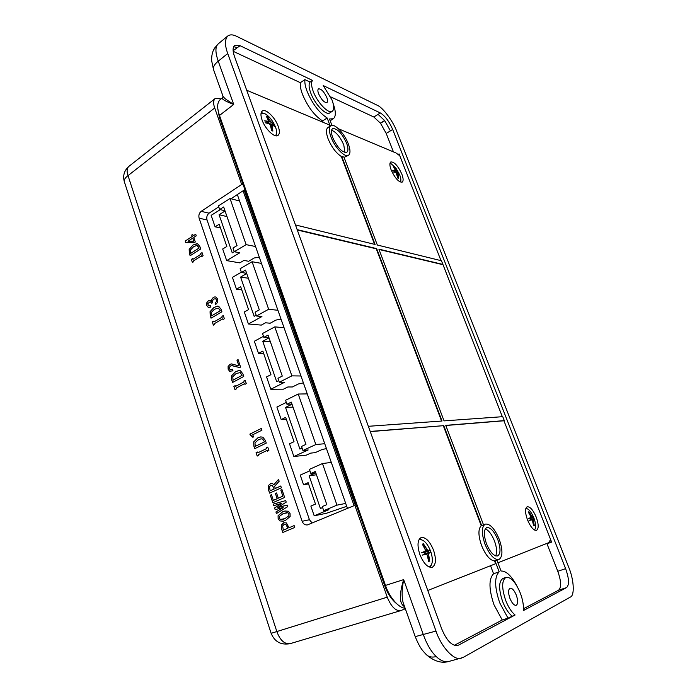 <?xml version="1.0" encoding="UTF-8"?>
<svg xmlns="http://www.w3.org/2000/svg" width="697" height="697" viewBox="0 0 697 697"><rect width="100%" height="100%" fill="white"/><g stroke="black" fill="none" stroke-linecap="round" stroke-linejoin="round"><path stroke-width="1.05" d="M418.827 540.009L419.559 539.687C423.637 539.382 427.339 543.224 430.65 551.214C433.264 559.412 432.863 564.596 429.465 566.774L428.916 566.922M428.437 556.685L428.69 561.625L427.278 555.265L426.259 554.22L422.373 555.117L425.1 553.618L424.621 552.294L421.511 552.756L425.144 551.135L425.257 549.733L422.269 544L424.97 548.095L425.571 547.912L423.349 543.677L427.67 550.334L429.596 550.168L428.577 551.022L429.056 552.338L430.45 552.494L428.794 553.392L428.681 554.803L429.761 561.259L428.437 556.685M424.604 548.269L425.571 547.912M428.725 556.537L428.193 556.729M426.808 553.862L425.945 554.289M430.337 552.538L426.738 553.888L430.389 552.529M429.056 552.338L424.639 553.984L426.738 553.888M428.577 551.022L424.673 552.486M427.67 550.334L423.131 552.033L425.902 551.527L424.639 552.355M302.141 521.286C303.247 523.987 305.025 525.189 307.482 524.893L356.167 504.802L243.236 184.923L241.693 184.487L201.18 211.339C199.124 213.064 198.436 215.347 199.124 218.196L302.141 521.286L309.442 519.744L312.134 522.985M218.745 206.809L209.065 213.177C207.026 214.876 206.347 217.133 207.026 219.956L309.442 519.744M244.882 189.601L230.968 198.758M421.729 539.774L419.507 538.833M356.167 504.802L384.718 585.663C387.427 593.365 391.392 599.376 396.61 603.672M217.769 108.349L219.398 117.41L243.236 184.923M430.206 567.375L431.269 565.189M433.534 550.168C429.761 541.16 425.623 536.96 421.119 537.57C417.468 539.879 417.05 545.551 419.873 554.559C423.663 563.62 427.792 567.863 432.271 567.271C435.991 564.884 436.409 559.177 433.534 550.168M405.114 608.15C398.658 608.281 389.092 596.658 385.485 585.375L219.485 115.441C216.906 108.079 217.072 102.851 219.999 99.758L222.36 97.911M220.905 99.044L219.424 98.46L215.033 98.626C213.273 100.49 213.169 103.609 214.702 107.974L241.693 184.487M354.773 505.081L387.253 597.163C391.069 606.529 395.521 611.034 400.618 610.668L405.323 608.742M194.271 242.669L185.733 242.608L185.21 241.04L192.198 236.501L191.71 235.063L192.729 234.392L193.217 235.83L195.709 234.218L196.258 235.839L193.766 237.459L195.299 242.007L194.271 242.669M201.799 256.557L201.555 255.834L193.435 260.974L193.67 261.689L192.389 262.499L191.353 259.397L192.633 258.587L192.886 259.345L201.006 254.196L200.745 253.438L202.043 252.619L203.088 255.738L201.799 256.557M211.034 318.172L210.215 315.724L210.05 311.672L213.944 307.421L217.603 306.131L218.745 306.366L221.08 309.329L221.916 311.794L211.034 318.172M232.441 369.244L232.972 370.839L229.601 371.222L228.146 369.271L228.102 366.552L229.984 364.331L231.509 363.904L238.905 365.899L236.989 360.227L238.078 359.626L240.587 367.058L239.663 367.554L231.805 365.646L230.48 366.021L229.226 367.485L229.269 368.826L230.751 369.846L232.441 369.244M244.926 384.352L244.673 383.594L236.065 388.159L236.318 388.917L234.959 389.632L233.861 386.347L235.211 385.624L235.481 386.426L244.081 381.86L243.811 381.05L245.178 380.318L246.302 383.629L244.926 384.352M254.727 448.685L253.865 446.08L253.691 441.898L257.812 437.873L260.695 436.897L262.9 437.211L265.383 440.478L266.271 443.092L254.727 448.685M273.851 484.711L278.53 479.397L279.157 481.235L274.592 486.314L275.315 488.466L280.76 486.001L281.379 487.822L269.608 493.127L268.319 489.25L268.223 485.687L270.88 483.43L272.605 483.692L273.877 484.711L278.539 479.414M273.808 505.656L273.294 504.123L285.692 500.594L286.214 502.136L277.798 507.442L287.208 505.09L287.739 506.641L276.439 513.523L275.925 511.981L283.121 507.503L275.149 509.664L274.583 507.965L281.71 503.321L273.808 505.656M281.283 525.076L283.452 522.82L286.406 522.889L289.02 527.751L294.134 525.59L294.761 527.446L282.79 532.491L281.422 528.396L281.283 525.076L281.449 528.387L282.825 532.482M278.077 515.728L282.616 511.807L284.925 511.014L288.384 511.258L290.048 513.48L290.144 516.477L285.509 520.424L283.391 521.156L279.819 520.912L278.147 518.62L278.077 515.728L282.642 511.798L285.212 510.953M282.869 496.151L280.813 490.061L281.963 489.547L284.637 497.466L272.823 502.711L270.314 495.218L271.447 494.713L273.355 500.385L277.153 498.695L275.402 493.467L276.543 492.953L278.303 498.181L282.895 496.151L278.338 498.181M267.474 451.159L267.204 450.375L258.343 454.627L258.604 455.402L257.202 456.073L256.069 452.684L257.463 452.013L257.742 452.841L266.602 448.58L266.324 447.753L267.735 447.073L268.885 450.48L267.474 451.159M261.323 428.446L261.924 430.223L252.776 434.736L253.516 436.932L252.819 437.272L249.857 434.126L261.323 428.446L249.892 434.126L250.188 435.015M232.563 382.461L231.718 379.935L231.543 375.822L235.551 371.675L238.905 370.534L240.491 370.821L242.905 373.923L243.758 376.467L232.563 382.461M223.04 319.514L222.796 318.773L214.441 323.635L214.685 324.366L213.369 325.133L212.297 321.944L213.613 321.178L213.874 321.962L222.23 317.091L221.96 316.307L223.293 315.532L224.382 318.738L223.04 319.514M210.442 300.372L211.609 301.278L211.749 299.501L213.299 297.384L214.99 296.87L216.018 297.114L217.63 299.118L217.769 302.097L215.617 304.65L215.068 303.029L216.636 301.331L216.575 299.754L215.617 298.708L213.735 299.074L212.498 300.747L212.681 302.672L211.74 303.23L210.172 301.731L207.767 303.657L208.473 305.774L210.389 305.556L210.912 307.107L208.185 307.29L206.791 305.504L206.704 302.864L208.412 300.66L210.442 300.372M190.133 255.729L189.331 253.351L189.175 249.369L192.956 245.022L197.617 243.776L199.891 246.599L200.701 248.995L190.133 255.729L189.175 249.369M498.913 559.534C494.19 560.013 489.555 554.899 484.99 544.2C481.383 533.353 481.496 526.653 485.321 524.1C490.069 523.595 494.713 528.657 499.244 539.286C502.92 550.107 502.807 556.859 498.913 559.534L494.556 560.937C489.939 560.344 485.6 555.187 481.54 545.455C478.186 535.531 478.081 528.962 481.226 525.756L443.309 425.693L370.281 431.617M427.784 590.472L495.611 563.716L494.556 560.937M237.328 194.576L347.367 508.191M219.485 115.441L233.722 104.445C225.558 101.361 221.751 99.201 222.299 97.955M415.246 636.631L436 631.064L227.719 53.521C224.73 45.218 224.739 39.38 227.753 36.017C230.071 34.38 233.042 34.493 236.675 36.34L377.347 105.325C382.758 107.329 393.186 121.4 396.741 131.341L568.682 567.158C573.919 579.355 574.929 595.708 570.285 597.111L463.008 657.515L448.563 661.531C441.724 663.439 434.597 661.392 427.174 655.389L425.632 653.917M404.591 606.695C401.533 604.952 400.148 601.415 400.444 596.101C400.557 591.701 401.629 586.212 403.659 579.616C401.899 589.462 401.577 595.569 403.04 602.33L415.29 636.77C420.247 648.942 423.053 651.207 427.174 655.389C429.605 657.097 432.619 657.489 436.244 656.583C440.504 660.643 444.608 662.289 448.563 661.523M215.033 98.626L128.884 166.374C126.854 168.195 126.566 171.27 128.021 175.618L276.77 631.325C280.02 640.29 284.515 644.394 290.266 643.627L400.618 610.668M192.198 236.501L185.21 241.04L185.768 242.608M193.217 235.83L195.718 234.236M191.71 235.063L192.738 234.419M192.224 236.501L191.745 235.063M201.555 255.834L201.825 256.54M200.745 253.438L202.043 252.636M201.006 254.196L200.78 253.447M192.886 259.345L201.032 254.205M192.424 262.481L191.387 259.406L192.642 258.604M210.05 311.672L211.06 318.154M210.085 311.681L213.979 307.429L217.9 306.14M229.635 371.222L228.18 369.271L228.137 366.552L230.01 364.331L231.779 363.895M230.751 369.846L231.822 369.567M239.672 367.554L232.267 365.646M236.989 360.227L238.078 359.643M238.905 365.899L237.024 360.227M244.673 383.594L244.952 384.335M243.811 381.05L245.187 380.335M244.081 381.86L243.845 381.05M235.481 386.426L244.116 381.86M233.861 386.347L235.22 385.641M234.985 389.614L233.896 386.347M257.812 437.873L253.691 441.898L253.891 446.08L254.762 448.668M257.846 437.864L260.974 436.871M270.88 483.43L268.258 485.687L268.345 489.25L269.643 493.11M275.315 488.466L280.769 486.009M273.843 505.647L273.329 504.114L285.692 500.594M274.583 507.965L281.797 503.469M275.176 509.655L274.609 507.965M275.925 511.981L283.2 507.651M276.465 513.506L275.951 511.973M277.85 507.59L287.208 505.09M284.132 522.584L281.318 525.076M289.02 527.751L294.143 525.59M278.147 518.62L278.112 515.719M279.819 520.912L278.181 518.612M283.182 521.208L279.854 520.912M281.963 489.547L280.839 490.052L282.895 496.151M276.543 492.962L275.428 493.459L277.188 498.686L273.355 500.385M271.447 494.713L270.34 495.21L272.849 502.703M267.204 450.375L267.5 451.142M266.602 448.58L266.35 447.753L267.735 447.082M257.742 452.841L266.637 448.58M256.069 452.684L257.472 452.022M257.237 456.056L256.104 452.684M252.845 437.254L250.328 434.989M231.543 375.822L231.744 379.935L232.589 382.444M231.578 375.822L235.586 371.675L239.149 370.525M222.796 318.773L223.075 319.496M221.96 316.307L223.301 315.549M222.23 317.091L221.994 316.307M213.874 321.962L222.256 317.091M212.297 321.944L213.622 321.195M213.395 325.116L212.332 321.944M211.609 301.278L211.749 299.501M208.412 300.66L209.78 300.215M206.704 302.864L208.447 300.66M206.791 305.504L206.739 302.864M208.185 307.29L206.826 305.504M209.135 307.543L208.22 307.29M209.126 305.913L210.119 305.704M216.636 301.331L216.61 299.754L215.329 298.621M215.068 303.029L216.671 301.331M215.643 304.633L215.103 303.029M213.299 297.384L214.99 296.87M211.783 299.51L213.334 297.392M189.209 249.378L192.991 245.022L197.068 243.619M261.131 113.393L264.285 113.384C268.964 115.815 272.736 120.442 275.594 127.272C277.066 131.524 276.988 134.294 275.359 135.593L275.245 135.662M389.911 163.725L391.305 163.865L395.722 167.82L399.686 174.851C401.045 178.467 401.228 180.854 400.235 182.013M525.834 508.496C528.5 508.514 531.184 511.668 533.893 517.958C536.124 524.249 536.272 528.23 534.338 529.912M443.309 425.693L370.22 431.452M481.226 525.756L481.653 525.599L443.719 425.518M485.321 524.1L481.653 525.599M312.544 80.443L310.095 82.08C308.571 83.945 308.78 87.552 310.714 92.919C314.739 104.141 326.161 115.937 329.812 112.888L332.269 111.302C328.635 114.343 317.231 102.511 313.188 91.272C311.245 85.905 311.028 82.298 312.544 80.443L240.082 45.697L234.715 45.41C232.624 47.152 232.563 50.907 234.54 56.657L441.515 628.406C446.455 640.447 451.865 646.136 457.737 645.466L456.936 645.64M284.027 327.677L274.801 326.876L291.886 375.866L300.982 375.988M261.48 263.396L252.079 261.732L268.659 309.259L277.929 310.287M239.585 200.997L230.027 198.514L246.119 244.638L255.555 246.529M331.31 462.425L322.467 463.54L336.982 505.142L345.695 503.426M307.264 393.901L298.22 394.032L315.846 444.547L324.741 443.71M218.292 43.806L216.994 45.392C215.251 48.581 215.661 53.843 218.248 61.188L233.722 104.445C223.371 97.728 225.305 98.922 223.049 96.36L222.744 95.506M227.719 53.521L218.248 61.188C214.667 64.002 213.073 66.746 213.456 69.412L213.883 70.597M436 631.064C441.062 646.738 454.226 661.183 461.24 658.221M318.599 93.781C317.675 91.202 317.64 89.573 318.494 88.867C321.221 88.685 324 91.595 326.841 97.589C327.773 100.176 327.808 101.814 326.945 102.529C324.244 102.72 321.456 99.802 318.599 93.781M509.908 598.331C508.104 592.877 508.157 589.505 510.073 588.233C512.199 588.033 514.29 590.35 516.329 595.194C518.15 600.64 518.098 604.02 516.172 605.327C514.046 605.527 511.964 603.193 509.908 598.331M332.269 111.302C334.255 109.682 334.177 105.909 332.025 99.993L323.234 85.565L380.344 112.958C385.049 115.859 389.161 121.365 392.681 129.476L565.598 568.647C569.127 578.536 569.44 584.853 566.556 587.597L523.308 610.624C523.796 605.641 522.811 599.838 520.363 593.225C515.702 582.178 510.927 576.889 506.048 577.36C501.701 580.235 501.579 587.919 505.682 600.396C508.348 607.209 511.493 612.071 515.1 614.998L458.495 645.143M384.718 585.663L403.659 579.616L423.323 634.618C426.86 644.385 431.164 651.704 436.244 656.583M192.738 238.121L193.801 241.162L188.033 241.197L192.738 238.121L193.766 241.162L187.998 241.188M218.466 308.144L220.313 310.731L211.522 315.88L211.252 312.491L214.537 309.189L218.466 308.144L220.278 310.731L211.522 315.88M262.612 439.023L264.572 441.854L255.25 446.368L254.963 442.848L258.448 439.746L261.07 438.831L262.612 439.023L264.538 441.854L255.25 446.368M272.344 485.4L274.2 488.98L270.14 490.801L269.486 486.785L270.697 485.443L272.344 485.4L274.174 488.98L270.14 490.801M285.944 524.519L287.887 528.239L283.33 530.164L282.616 525.93L284.027 524.527L285.944 524.519M285.962 512.652L287.861 512.739L288.915 513.977L288.889 515.771L284.942 518.629L280.368 519.439L279.297 518.124L279.349 516.416L283.209 513.593L287.835 512.748L288.915 513.977M240.212 372.607L242.112 375.317L233.059 380.161L232.781 376.702L236.17 373.496L240.212 372.607L242.077 375.317L233.059 380.161M197.356 245.544L199.15 248.019L190.603 253.455L190.342 250.118L193.531 246.738L196.868 245.431L199.115 248.019L190.603 253.455M483.491 524.789L445.758 425.353L504.306 420.622L502.755 416.675L444.059 420.883L378.889 249.143L442.909 264.424L441.462 260.756L377.33 245.022L343.969 157.13L341.661 156.259L375.099 244.473L295.458 224.939M297.157 229.635L376.668 248.611L442.02 421.023L368.356 426.303M497.919 562.801L548.853 542.632L550.081 540.323L551.615 542.118L503.94 420.779L445.81 425.492M536.211 517.122C538.729 524.266 538.842 528.666 536.542 530.33C533.623 530.565 530.617 527.089 527.507 519.918C525.015 512.765 524.902 508.383 527.185 506.78C530.103 506.545 533.118 509.986 536.211 517.122M486.454 543.695C483.57 535.017 483.657 529.65 486.724 527.603C490.514 527.202 494.225 531.253 497.858 539.757C500.794 548.426 500.707 553.819 497.588 555.953C493.816 556.337 490.104 552.251 486.454 543.695M502.232 619.999L493.973 604.735C488.789 589.122 488.658 578.798 493.581 573.762L499.165 571.81C494.304 576.837 494.487 587.179 499.714 602.827L507.991 618.134L502.232 619.999L454.322 645.317M490.549 565.729L493.581 573.762M322.58 120.93C314.452 115.693 307.743 106.815 302.454 94.295C300.695 89.53 299.989 85.661 300.346 82.682L304.894 79.615C304.563 82.586 305.277 86.463 307.046 91.229C312.352 103.783 319.06 112.705 327.154 117.985L322.58 120.93L323.094 122.297M300.346 82.682L233.19 51.317M246.686 90.235L329.35 124.929L329.864 126.279M374.603 244.351L341.303 156.476C335.971 152.992 331.563 147.076 328.069 138.747C325.978 132.848 325.935 129.102 327.938 127.507L330.787 125.687C334.412 122.916 344.579 133.606 348.317 143.904C350.469 149.864 350.53 153.654 348.491 155.274C344.989 158.019 334.734 147.415 330.953 136.926C328.853 131.019 328.792 127.272 330.787 125.687M278.199 126.296C279.819 130.966 279.741 134.016 277.955 135.436C274.662 138.128 265.148 129.015 262.089 120.076C260.512 115.432 260.591 112.417 262.333 111.023C265.723 108.305 275.167 117.488 278.199 126.296M441.558 421.058L376.293 248.82L297.288 230.001M315.846 444.547L302.916 450.489L308.179 449.948L293.864 456.509L306.271 455.15L310.757 453.111L315.227 452.632L321.352 449.844L326.423 448.493M336.982 505.142L323.722 510.701L322.284 506.536L326.815 504.619L315.323 471.477L310.853 473.463L309.442 469.36L322.467 463.54M323.722 510.701L328.879 509.664L314.199 515.806L310.862 506.074L315.497 504.105L308.126 482.681L303.535 484.703L300.241 475.101L309.93 470.78M346.705 506.318L326.379 513.288L314.199 515.806M246.119 244.638L234.262 251.739L232.981 248.027L237.041 245.588L223.659 206.983L219.668 209.492L218.414 205.859L230.027 198.514M234.262 251.739L239.829 252.776L226.682 260.617L222.691 248.977L226.839 246.477L219.198 224.251L215.085 226.804L211.156 215.356L220.252 209.631M259.31 257.219L254.274 257.96L248.629 261.27L243.898 260.434L239.768 262.874L226.682 260.617M268.659 309.259L256.461 315.994L255.146 312.178L259.31 309.86L245.527 270.087L241.432 272.483L240.134 268.737L252.079 261.732M256.461 315.994L261.933 316.543L248.411 323.983L244.307 312.003L248.568 309.625L240.7 286.746L236.475 289.168L232.432 277.389L241.328 272.187M281.03 319.139L275.986 320.062L270.192 323.216L265.531 322.789L261.297 325.107L248.411 323.983M291.886 375.866L279.34 382.217L277.972 378.279L282.268 376.092L268.066 335.109L263.841 337.374L262.516 333.514L274.801 326.876M279.34 382.217L284.707 382.235L270.802 389.257L266.568 376.911L270.95 374.664L262.847 351.096L258.5 353.396L254.335 341.251L263.483 336.329M303.395 382.871L298.333 383.995L292.383 386.974L287.809 386.983L283.452 389.17L270.802 389.257M302.916 450.489L301.522 446.428L305.939 444.39L291.285 402.125L286.946 404.251L285.578 400.278L298.22 394.032M293.864 456.509L289.508 443.797L294.021 441.689L285.657 417.398L281.196 419.559L276.901 407.048L286.31 402.422M304.894 79.615L310.095 82.08M515.1 614.998L507.991 618.134M506.048 577.36L503.025 578.405C498.66 581.289 498.512 588.956 502.589 601.424C505.255 608.228 508.392 613.081 512.007 616M523.003 602.914L524.057 609.596L523.377 609.962M546.84 543.425L557.774 571.296C561.259 581.159 561.538 587.466 558.593 590.22L523.944 608.525M330.666 96.848L373.862 117.018L380.527 123.273L386.216 133.441L393.448 151.885M442.909 264.424L502.337 416.701M398.004 154.534L399.059 153.898L441.009 260.643M287.887 528.239L283.33 530.164M287.286 526.444L287.861 528.248M285.909 524.527L287.26 526.453M288.889 515.771L284.907 518.638L282.512 519.483M288.88 513.985L288.854 515.78M271.595 126.776L271.603 130.653L270.384 125.068L269.356 123.805L265.156 122.768L268.145 122.829L267.753 121.74L264.451 120.834L268.72 121.252L266.324 116.181L269.347 119.788L267.596 116.678L270.392 121.182L273.973 124.51L272.414 123.552L274.67 126.427L272.109 124.955L272.867 131.132L271.595 126.776M397.734 174.956L397.891 178.153L396.088 172.603L393.117 171.932L395.208 171.845L394.859 170.957L392.498 170.338L395.426 170.512L393.239 166.243L398.806 172.778L397.952 172.15L399.425 174.355L397.952 173.361L398.728 178.476L397.734 174.956M533.301 521.948L533.632 525.852L532.464 520.781L531.724 519.927L529.023 520.52L530.887 519.422L530.478 518.376L528.291 518.646L530.774 517.496L530.748 516.407L528.187 511.894L530.426 515.135L528.875 511.685L532.386 516.982L533.449 517L533.405 518.603L534.163 518.847L533.336 519.404L533.353 520.493L534.311 525.616L533.301 521.948M379.011 249.465L442.569 264.607M525.956 508.157L526.505 508.47M534.852 529.502L534.66 530.095M485.286 528.875C488.719 530.321 491.786 534.364 494.487 540.994C496.856 547.65 497.24 552.625 495.637 555.91M261.209 112.661L262.595 113.001M276.3 134.408L276.038 135.819M344.074 157.4L348.491 155.274M292.017 404.225L285.543 407.397L299.919 449.095L302.089 448.093M315.776 472.775L310.853 473.463M322.633 507.555L320.411 508.496L309.137 475.807L315.802 472.854M308.553 483.918L303.535 484.703M224.965 210.773L219.668 209.492M234.244 251.678L232.249 252.872L219.093 214.737L225.053 211.008M220.47 227.971L215.085 226.804M246.642 273.311L241.432 272.483M256.191 315.201L254.135 316.333L240.596 277.066L246.712 273.512M241.781 289.882L236.475 289.168M268.972 337.731L263.841 337.374M278.791 380.649L276.683 381.712L262.734 341.26L269.025 337.888M263.719 353.632L258.5 353.396M291.973 404.103L286.946 404.251M286.31 419.289L281.196 419.559M331.903 125.321L329.498 118.995L333.314 118.734C336.041 116.53 335.98 111.442 333.131 103.47M327.154 117.985L330.212 126.052M516.956 586.064C511.45 575.818 506.144 570.808 501.038 571.026L496.944 560.24M494.983 560.78L499.165 571.81M399.059 153.898L399.137 155.265L395.983 152.957L338.437 128.753M401.82 174.058C403.415 178.354 403.537 181.037 402.186 182.117C398.719 182.318 395.042 178.258 391.165 169.946C389.588 165.668 389.475 163.002 390.808 161.948C394.302 161.765 397.978 165.799 401.82 174.058M268.615 120.276L269.347 119.788M268.145 122.829L267.491 123.256M272.806 124.624L272.318 124.946M272.414 123.552L270.34 124.92M395.199 169.458L395.678 169.179M395.208 171.845L394.615 172.203M398.292 173.039L396.933 173.841M397.952 172.15L396.541 172.978M530.19 515.24L530.809 515.013M529.999 519.997L534.146 518.864M533.405 518.603L530.487 519.683M533.005 517.566L530.522 518.49M528.962 518.333L530.347 518.132M332.739 137.64C331.049 132.909 331.005 129.912 332.6 128.64C337.226 128.265 341.896 133.127 346.627 143.225C348.343 147.991 348.387 151.014 346.757 152.312C342.192 152.704 337.514 147.816 332.739 137.64M293.028 407.144L285.543 407.397M309.137 475.807L316.464 474.762M219.093 214.737L226.978 216.575M240.596 277.066L248.359 278.251M262.734 341.26L270.366 341.748M331.589 130.226C336.242 132.108 340.31 137.03 343.787 144.993L344.937 152.512M281.858 374.899L281.013 372.477M275.167 355.609L274.339 353.213M271.847 346.026L271.02 343.638M278.504 365.237L277.667 362.823M259.275 309.756L258.456 307.403M252.784 291.024L251.974 288.697M249.561 281.727L248.759 279.41M256.026 300.372L255.215 298.028M236.884 245.684L236.562 244.22M231.055 228.32L230.271 226.063M227.919 219.294L227.144 217.037M234.201 237.398L233.408 235.124M325.638 501.221L324.75 498.66M318.564 480.808L317.684 478.273M322.092 490.993L321.204 488.44M305.12 442.029L304.258 439.537M298.229 422.155L297.375 419.681M294.814 412.275L293.96 409.819M301.67 432.07L300.808 429.587M428.681 554.803L427.287 555.317M428.794 553.392L426.52 554.237M430.319 552.538L426.59 553.923M425.806 551.562L429.491 550.186L425.745 551.597M426.669 549.288L425.283 549.802M244.107 190.115L355.209 504.994M201.18 211.339L209.065 213.177M219.398 117.41L220.008 116.93M207.026 219.956L199.124 218.196M214.702 107.974L128.021 175.618C125.277 177.657 124.014 179.608 124.249 181.455L124.51 182.265M290.266 643.627C281.057 645.317 274.679 641.885 271.133 633.329L387.253 597.163M216.994 45.392L213.648 49.775M240.082 45.697L233.129 50.707M233.652 46.725L237.468 47.579M566.556 587.597L558.593 590.22M565.598 568.647L557.774 571.296M386.216 133.441L392.681 129.476M551.615 542.118L546.988 543.765M380.344 112.958L378.07 114.378L384.605 120.529L380.414 123.125M380.527 123.273L384.718 120.677L390.416 130.862M373.862 117.018L378.07 114.378M268.432 121.278L267.744 121.74M272.048 125.704L270.802 126.532M271.421 122.437L269.356 123.805M270.392 121.182L268.092 122.707M395.277 170.53L394.668 170.887M397.952 174.023L397.124 174.511M397.255 171.296L395.391 172.394M396.497 170.295L394.946 171.209M533.353 520.493L532.473 520.816M533.336 519.404L531.872 519.945M533.388 517.008L530.243 518.176M532.386 516.982L529.859 517.915M531.645 516.12L530.774 516.451M418.862 539.94L419.341 539.757M429.465 566.774L428.986 566.957M354.006 505.403L243.087 190.786M271.133 633.329L124.249 181.455C122.733 175.487 124.275 170.46 128.884 166.374M227.753 36.017L218.283 43.798L214.502 48.198C212.385 51.613 211.444 55.838 211.688 60.892L213.456 69.412L223.049 96.36L222.308 97.946M267.787 121.87L268.72 121.252M270.636 125.93L272.109 124.955M394.746 170.913L395.426 170.512M396.959 173.945L397.952 173.361M530.295 518.159L533.405 517M330.169 120.755L333.314 118.734"/></g></svg>
